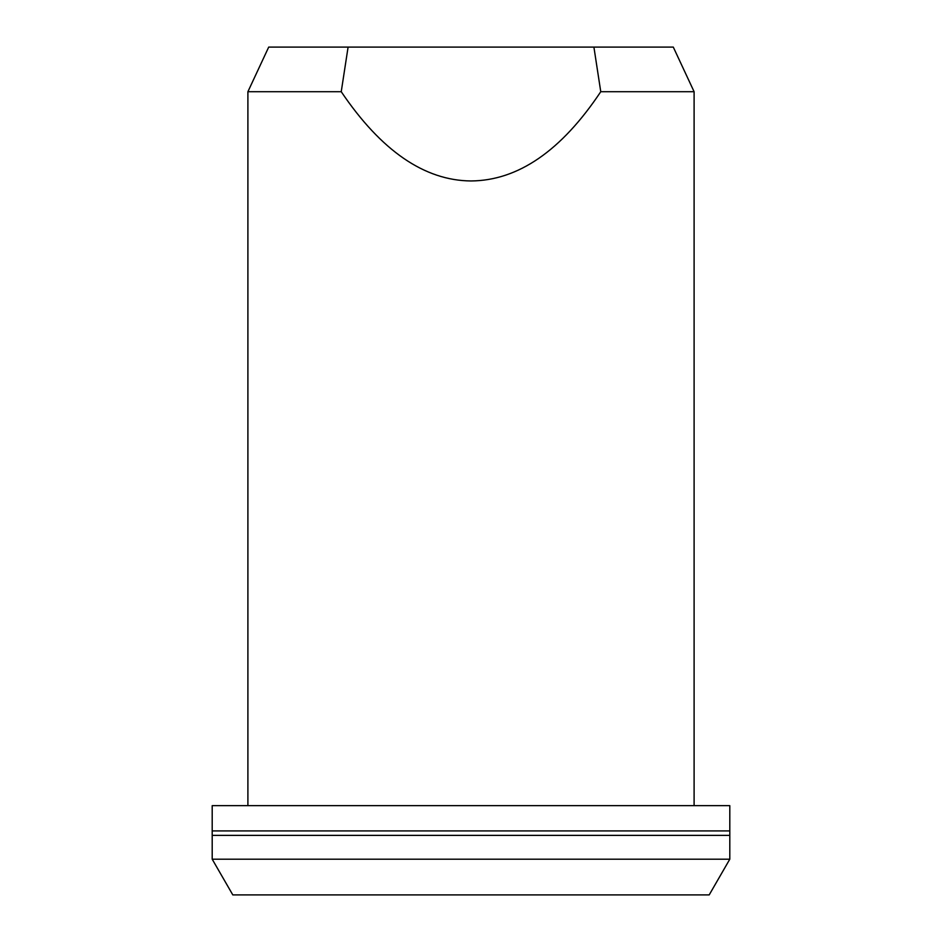 <?xml version="1.0" encoding="UTF-8"?>
<svg xmlns="http://www.w3.org/2000/svg" width="942" height="942" viewBox="0 0 942 942"><rect width="100%" height="100%" fill="white"/><g stroke="black" fill="none" stroke-linecap="round" stroke-linejoin="round"><path stroke-width="1.41" d="M212.197 835.377L212.197 805.657L729.803 805.657L729.803 835.377L212.197 835.377L212.197 859.198L232.804 894.9L709.196 894.9L729.803 859.198L729.803 835.377M247.899 805.657L247.899 91.715L341.24 91.715L348.093 47.1L593.907 47.1L600.76 91.715L593.907 47.1L600.76 91.715L694.101 91.715L694.101 805.657M247.899 91.715L268.705 47.1L348.093 47.1L341.24 91.715C381.204 150.814 424.453 180.558 471 180.958C518.065 180.593 561.326 150.838 600.76 91.715L593.907 47.1L673.294 47.1L694.101 91.715M341.24 91.715L348.093 47.1M593.907 47.1L600.76 91.715M729.803 859.198L212.197 859.198M212.197 830.915L729.803 830.915"/></g></svg>
